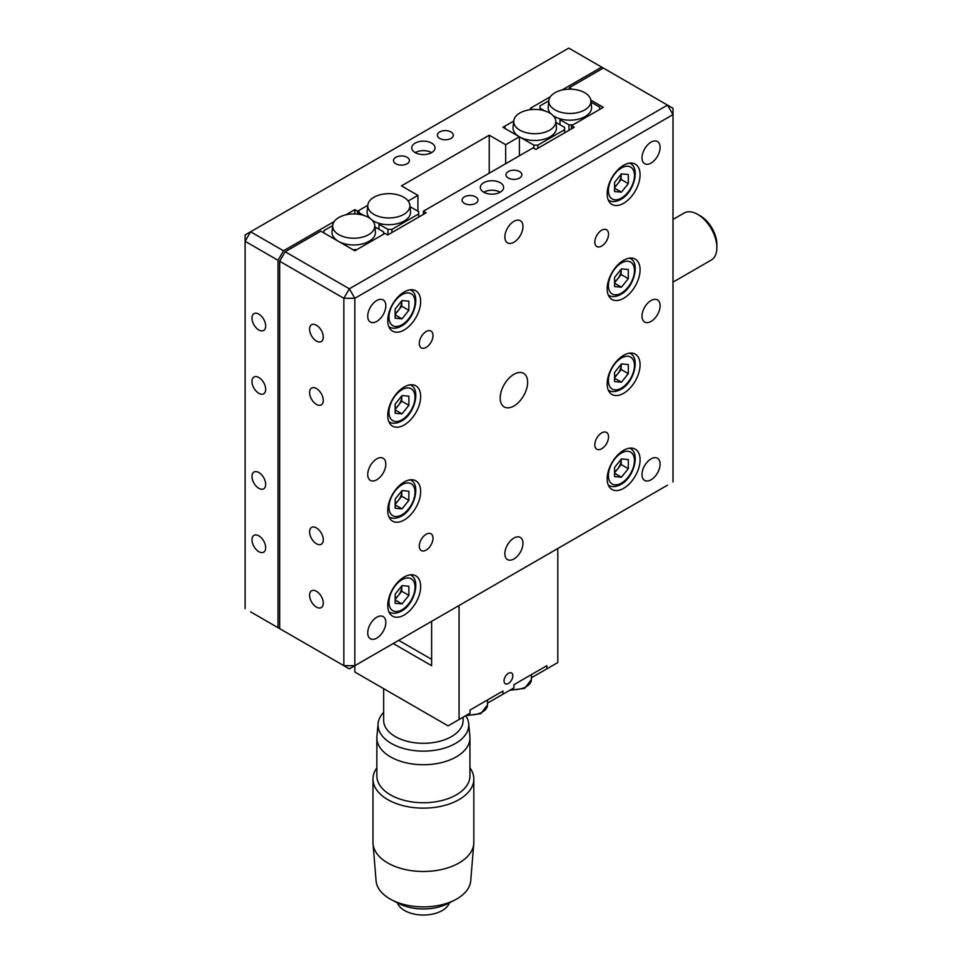 <?xml version="1.0" encoding="UTF-8"?>
<svg xmlns="http://www.w3.org/2000/svg" width="962" height="962" viewBox="0 0 962 962"><rect width="100%" height="100%" fill="white"/><g stroke="black" fill="none" stroke-linecap="round" stroke-linejoin="round"><path stroke-width="1.44" d="M415.175 152.609A11.64 6.722 180 0 1 411.76 147.859A11.64 6.722 180 0 1 418.951 141.654A11.64 6.722 180 0 1 431.625 143.11A11.64 6.722 180 0 1 435.04 147.859A11.64 6.722 180 0 1 427.849 154.076A11.64 6.722 180 0 1 415.175 152.609A11.64 6.722 180 0 1 431.625 152.609M450.962 131.95A7.949 4.594 0 0 0 442.304 130.952A7.949 4.594 0 0 0 437.397 135.197A7.949 4.594 0 0 0 439.718 138.444A7.949 4.594 0 0 0 448.388 139.442A7.949 4.594 0 0 0 453.294 135.197A7.949 4.594 0 0 0 450.962 131.95M258.826 535.846A9.692 5.604 -120 0 0 253.98 535.365A9.692 5.604 -120 0 0 252.501 543.133A9.692 5.604 -120 0 0 258.826 551.671A9.692 5.604 -120 0 0 263.684 552.152A9.692 5.604 -120 0 0 265.163 544.384A9.692 5.604 -120 0 0 258.826 535.846M258.826 472.498A9.692 5.604 -120 0 0 253.98 472.017A9.692 5.604 -120 0 0 252.501 479.785A9.692 5.604 -120 0 0 258.826 488.335A9.692 5.604 -120 0 0 263.684 488.816A9.692 5.604 -120 0 0 265.163 481.048A9.692 5.604 -120 0 0 258.826 472.498M258.826 314.141A9.692 5.604 -120 0 0 253.98 313.66A9.692 5.604 -120 0 0 252.501 321.428A9.692 5.604 -120 0 0 258.826 329.978A9.692 5.604 -120 0 0 263.684 330.459A9.692 5.604 -120 0 0 265.163 322.679A9.692 5.604 -120 0 0 258.826 314.141M258.826 377.477A9.692 5.604 -120 0 0 253.98 377.008A9.692 5.604 -120 0 0 252.501 384.776A9.692 5.604 -120 0 0 258.826 393.314A9.692 5.604 -120 0 0 263.684 393.795A9.692 5.604 -120 0 0 265.163 386.027A9.692 5.604 -120 0 0 258.826 377.477M407.082 157.287A7.949 4.594 0 0 0 398.412 156.289A7.949 4.594 0 0 0 393.506 160.534A7.949 4.594 0 0 0 395.839 163.78A7.949 4.594 0 0 0 404.497 164.779A7.949 4.594 0 0 0 409.415 160.534A7.949 4.594 0 0 0 407.082 157.287M358.994 214.334L358.994 210.377L367.809 205.291L357.575 211.207L357.575 214.141M489.225 173.196L489.225 135.197L401.455 185.87L417.917 195.37L417.917 211.207M417.917 195.37L408.153 200.998M505.687 163.696L505.687 144.697L489.225 135.197M519.396 155.784L519.396 136.784L505.687 144.697M555.759 120.827L556.445 127.14A21.717 12.542 180 0 1 550.12 136.784A21.717 12.542 180 0 1 519.396 136.784L502.946 127.273L513.732 121.044L504.918 126.142L504.918 128.415L519.396 136.784A21.717 12.542 180 0 1 513.083 127.14L513.756 120.827A21.044 12.145 180 0 1 519.877 112.987A21.044 12.145 180 0 1 542.207 110.209A21.044 12.145 180 0 1 555.759 120.827A21.044 12.145 180 0 1 549.639 130.171A21.044 12.145 180 0 1 526.106 132.648A21.044 12.145 180 0 1 513.756 120.827M532.491 109.5L530.375 108.273L550.384 96.717M250.601 611.856L283.513 630.856L250.601 611.856M357.575 211.207L354.834 209.62L354.834 213.961M423.4 214.37L423.4 211.207L426.142 212.794L387.746 234.956L385.004 233.381L354.834 250.793L320.815 231.157L285.161 251.743L349.338 288.804L667.508 105.111L568.77 48.1L250.601 231.794L283.513 250.793L278.03 260.293L278.03 627.693M278.03 260.293L245.118 241.294L245.118 608.681M245.118 241.294L250.601 231.794L245.118 234.956L245.118 241.294M354.834 209.62L345.791 214.839M334.247 221.513L283.513 250.793M601.683 67.099L561.928 90.055M651.058 479.785A12.795 7.395 120 0 0 659.415 468.506A12.795 7.395 120 0 0 657.455 458.249A12.795 7.395 120 0 0 651.058 458.874A12.795 7.395 120 0 0 642.688 470.165A12.795 7.395 120 0 0 644.66 480.423A12.795 7.395 120 0 0 651.058 479.785M483.742 192.208A11.64 6.722 180 0 1 480.339 187.458A11.64 6.722 180 0 1 487.518 181.241A11.64 6.722 180 0 1 500.204 182.708A11.64 6.722 180 0 1 503.607 187.458A11.64 6.722 180 0 1 496.428 193.663A11.64 6.722 180 0 1 483.742 192.208A11.64 6.722 180 0 1 500.204 192.208M475.649 196.873A7.949 4.594 0 0 0 466.991 195.875A7.949 4.594 0 0 0 462.073 200.12A7.949 4.594 0 0 0 464.405 203.367A7.949 4.594 0 0 0 473.076 204.365A7.949 4.594 0 0 0 477.982 200.12A7.949 4.594 0 0 0 475.649 196.873M519.54 171.537A7.949 4.594 0 0 0 510.87 170.539A7.949 4.594 0 0 0 505.964 174.783A7.949 4.594 0 0 0 508.297 178.03A7.949 4.594 0 0 0 516.955 179.028A7.949 4.594 0 0 0 521.861 174.783A7.949 4.594 0 0 0 519.54 171.537M316.426 388.564A9.692 5.604 -120 0 0 311.58 388.083A9.692 5.604 -120 0 0 310.101 395.863A9.692 5.604 -120 0 0 316.426 404.401A9.692 5.604 -120 0 0 321.284 404.882A9.692 5.604 -120 0 0 322.763 397.114A9.692 5.604 -120 0 0 316.426 388.564M316.426 325.228A9.692 5.604 -120 0 0 311.58 324.747A9.692 5.604 -120 0 0 310.101 332.515A9.692 5.604 -120 0 0 316.426 341.065A9.692 5.604 -120 0 0 321.284 341.534A9.692 5.604 -120 0 0 322.763 333.766A9.692 5.604 -120 0 0 316.426 325.228M316.426 527.922A9.692 5.604 -120 0 0 311.58 527.441A9.692 5.604 -120 0 0 310.101 535.209A9.692 5.604 -120 0 0 316.426 543.758A9.692 5.604 -120 0 0 321.284 544.239A9.692 5.604 -120 0 0 322.763 536.471A9.692 5.604 -120 0 0 316.426 527.922M316.426 591.269A9.692 5.604 -120 0 0 311.58 590.788A9.692 5.604 -120 0 0 310.101 598.556A9.692 5.604 -120 0 0 316.426 607.106A9.692 5.604 -120 0 0 321.284 607.587A9.692 5.604 -120 0 0 322.763 599.807A9.692 5.604 -120 0 0 316.426 591.269M601.683 448.749A9.692 5.604 120 0 0 608.02 440.199A9.692 5.604 120 0 0 606.529 432.431A9.692 5.604 120 0 0 601.683 432.912A9.692 5.604 120 0 0 595.346 441.45A9.692 5.604 120 0 0 596.837 449.23A9.692 5.604 120 0 0 601.683 448.749M513.912 405.988A19.396 11.195 120 0 0 526.587 388.901A19.396 11.195 120 0 0 523.617 373.352A19.396 11.195 120 0 0 513.912 374.314A19.396 11.195 120 0 0 501.238 391.402A19.396 11.195 120 0 0 504.22 406.95A19.396 11.195 120 0 0 513.912 405.988M513.912 242.244A12.795 7.395 120 0 0 522.282 230.964A12.795 7.395 120 0 0 520.31 220.707A12.795 7.395 120 0 0 513.912 221.344A12.795 7.395 120 0 0 505.555 232.624A12.795 7.395 120 0 0 507.515 242.881A12.795 7.395 120 0 0 513.912 242.244M513.912 558.958A12.795 7.395 120 0 0 522.282 547.679A12.795 7.395 120 0 0 520.31 537.421A12.795 7.395 120 0 0 513.912 538.059A12.795 7.395 120 0 0 505.555 549.338A12.795 7.395 120 0 0 507.515 559.595A12.795 7.395 120 0 0 513.912 558.958M426.142 550.096A9.692 5.604 120 0 0 432.479 541.546A9.692 5.604 120 0 0 430.988 533.778A9.692 5.604 120 0 0 426.142 534.259A9.692 5.604 120 0 0 419.805 542.796A9.692 5.604 120 0 0 421.296 550.577A9.692 5.604 120 0 0 426.142 550.096M426.142 347.39A9.692 5.604 120 0 0 432.479 338.852A9.692 5.604 120 0 0 430.988 331.072A9.692 5.604 120 0 0 426.142 331.553A9.692 5.604 120 0 0 419.805 340.103A9.692 5.604 120 0 0 421.296 347.871A9.692 5.604 120 0 0 426.142 347.39M601.683 246.044A9.692 5.604 120 0 0 608.02 237.506A9.692 5.604 120 0 0 606.529 229.726A9.692 5.604 120 0 0 601.683 230.207A9.692 5.604 120 0 0 595.346 238.756A9.692 5.604 120 0 0 596.837 246.525A9.692 5.604 120 0 0 601.683 246.044M623.629 203.295A23.268 13.432 120 0 0 638.828 182.78A23.268 13.432 120 0 0 635.269 164.129A23.268 13.432 120 0 0 623.629 165.284A23.268 13.432 120 0 0 608.417 185.798A23.268 13.432 120 0 0 611.988 204.437A23.268 13.432 120 0 0 623.629 203.295M404.196 329.978A23.268 13.432 120 0 0 419.408 309.463A23.268 13.432 120 0 0 415.837 290.813A23.268 13.432 120 0 0 404.196 291.967A23.268 13.432 120 0 0 388.997 312.482A23.268 13.432 120 0 0 392.568 331.132A23.268 13.432 120 0 0 404.196 329.978M623.629 298.304A23.268 13.432 120 0 0 638.828 277.802A23.268 13.432 120 0 0 635.269 259.151A23.268 13.432 120 0 0 623.629 260.293A23.268 13.432 120 0 0 608.417 280.808A23.268 13.432 120 0 0 611.988 299.459A23.268 13.432 120 0 0 623.629 298.304M404.196 424.988A23.268 13.432 120 0 0 419.408 404.485A23.268 13.432 120 0 0 415.837 385.834A23.268 13.432 120 0 0 404.196 386.989A23.268 13.432 120 0 0 388.997 407.491A23.268 13.432 120 0 0 392.568 426.142A23.268 13.432 120 0 0 404.196 424.988M623.629 393.314A23.268 13.432 120 0 0 638.828 372.811A23.268 13.432 120 0 0 635.269 354.16A23.268 13.432 120 0 0 623.629 355.315A23.268 13.432 120 0 0 608.417 375.817A23.268 13.432 120 0 0 611.988 394.468A23.268 13.432 120 0 0 623.629 393.314M404.196 520.009A23.268 13.432 120 0 0 419.408 499.494A23.268 13.432 120 0 0 415.837 480.844A23.268 13.432 120 0 0 404.196 481.998A23.268 13.432 120 0 0 388.997 502.513A23.268 13.432 120 0 0 392.568 521.151A23.268 13.432 120 0 0 404.196 520.009M623.629 488.335A23.268 13.432 120 0 0 638.828 467.821A23.268 13.432 120 0 0 635.269 449.17A23.268 13.432 120 0 0 623.629 450.324A23.268 13.432 120 0 0 608.417 470.839A23.268 13.432 120 0 0 611.988 489.49A23.268 13.432 120 0 0 623.629 488.335M404.196 615.019A23.268 13.432 120 0 0 419.408 594.516A23.268 13.432 120 0 0 415.837 575.865A23.268 13.432 120 0 0 404.196 577.008A23.268 13.432 120 0 0 388.997 597.522A23.268 13.432 120 0 0 392.568 616.173A23.268 13.432 120 0 0 404.196 615.019M376.767 321.428A12.795 7.395 120 0 0 385.137 310.149A12.795 7.395 120 0 0 383.177 299.891A12.795 7.395 120 0 0 376.767 300.517A12.795 7.395 120 0 0 368.41 311.796A12.795 7.395 120 0 0 370.37 322.054A12.795 7.395 120 0 0 376.767 321.428M376.767 479.785A12.795 7.395 120 0 0 385.137 468.506A12.795 7.395 120 0 0 383.177 458.249A12.795 7.395 120 0 0 376.767 458.874A12.795 7.395 120 0 0 368.41 470.153A12.795 7.395 120 0 0 370.37 480.411A12.795 7.395 120 0 0 376.767 479.785M376.767 638.143A12.795 7.395 120 0 0 385.137 626.863A12.795 7.395 120 0 0 383.177 616.606A12.795 7.395 120 0 0 376.767 617.231A12.795 7.395 120 0 0 368.41 628.511A12.795 7.395 120 0 0 370.37 638.768A12.795 7.395 120 0 0 376.767 638.143M651.058 163.071A12.795 7.395 120 0 0 659.415 151.792A12.795 7.395 120 0 0 657.455 141.534A12.795 7.395 120 0 0 651.058 142.16A12.795 7.395 120 0 0 642.688 153.439A12.795 7.395 120 0 0 644.66 163.696A12.795 7.395 120 0 0 651.058 163.071M651.058 321.428A12.795 7.395 120 0 0 659.415 310.149A12.795 7.395 120 0 0 657.455 299.891A12.795 7.395 120 0 0 651.058 300.517A12.795 7.395 120 0 0 642.688 311.796A12.795 7.395 120 0 0 644.66 322.054A12.795 7.395 120 0 0 651.058 321.428M423.4 211.207L533.116 147.859L535.858 149.447L574.254 127.273L571.512 125.697L571.512 128.86M571.512 125.697L603.33 107.323L590.8 100.096M571.969 89.213L569.324 87.686L569.324 89.165M667.508 485.173L349.338 668.855L279.677 628.643L349.338 668.855L667.508 485.173M673.003 481.998L673.003 114.61L354.834 298.304L349.338 288.804L343.855 298.304L354.834 298.304L354.834 665.692L343.855 665.692L343.855 298.304L279.677 261.243L279.677 628.643M673.003 114.61L673.003 108.273L667.508 105.111L673.003 114.61M603.33 68.049L569.324 87.686M279.677 261.243L285.161 251.743M673.003 282.155L711.255 260.065A27.152 15.681 -120 0 0 716.882 247.631A27.152 15.681 -120 0 0 697.678 214.382A27.152 15.681 -120 0 0 691.125 211.929A27.152 15.681 -120 0 0 684.102 213.035L673.003 219.444M697.678 214.382L700.432 215.957A23.268 13.432 60 0 1 716.882 244.468L716.882 247.631M554.99 92.713A21.044 12.145 180 0 1 577.32 89.947A21.044 12.145 180 0 1 590.872 100.553A21.044 12.145 180 0 1 584.752 109.896A21.044 12.145 180 0 1 561.219 112.386A21.044 12.145 180 0 1 548.869 100.553A21.044 12.145 180 0 1 554.99 92.713M550.985 113.841A21.717 12.542 0 0 1 550.444 113.251A21.717 12.542 180 0 1 548.184 106.866L548.869 100.553M553.078 115.596A21.717 12.542 0 0 0 559.992 118.807A21.717 12.542 180 0 0 585.233 116.51A21.717 12.542 180 0 0 591.546 106.866L590.872 100.553M591.041 102.128L599.711 107.131L599.711 109.415L572.943 124.868L568.987 124.868L568.987 130.315M559.992 118.807L559.992 124.747M559.992 119.673L568.987 124.868M548.845 100.782L540.031 105.868L540.031 109.812M544.781 110.895L540.031 108.153M564.598 132.852L564.598 127.405L555.928 122.402M519.396 136.784L533.886 145.142L533.886 148.304M564.598 129.69L537.83 145.142L533.886 145.142M537.83 145.142L537.83 148.304M373.965 197.234A21.044 12.145 180 0 1 396.284 194.456A21.044 12.145 180 0 1 409.848 205.074A21.044 12.145 180 0 1 403.715 214.418A21.044 12.145 180 0 1 380.194 216.895A21.044 12.145 180 0 1 367.833 205.074A21.044 12.145 180 0 1 373.965 197.234M369.961 218.35A21.717 12.542 0 0 1 369.42 217.773A21.717 12.542 180 0 1 367.159 211.375L367.833 205.074M372.053 220.118A21.717 12.542 0 0 0 378.968 223.328A21.717 12.542 180 0 0 404.196 221.019A21.717 12.542 180 0 0 410.521 211.375L409.848 205.074M418.686 217.099L418.686 213.925L391.919 229.389L387.963 229.389L387.963 234.836M391.919 229.389L391.919 232.551M418.686 213.925L418.686 211.652L410.016 206.65M363.756 215.404L358.994 212.662M378.968 223.328L378.968 229.257M378.968 224.194L387.963 229.389M368.614 234.68A21.044 12.145 180 0 1 345.081 237.169A21.044 12.145 180 0 1 332.732 225.336A21.044 12.145 180 0 1 338.852 217.496A21.044 12.145 180 0 1 361.183 214.73A21.044 12.145 180 0 1 374.735 225.336A21.044 12.145 180 0 1 368.614 234.68M374.735 225.336L375.408 231.65A21.717 12.542 180 0 1 369.095 241.294A21.717 12.542 180 0 1 338.371 241.294A21.717 12.542 180 0 1 332.046 231.65L332.732 225.336M354.605 249.651L354.605 250.673M374.903 226.912L383.573 231.914L383.573 234.199L356.806 249.651L352.85 249.651L323.893 232.936L323.893 230.652L332.708 225.565M410.185 574.855A21.332 12.314 -60 0 1 410.618 575.084C420.875 579.292 414.85 604.208 401.407 611.123C396.633 613.672 392.592 613.984 389.285 612.036A21.332 12.314 -60 0 1 388.876 611.784M395.154 598.388A9.692 5.604 120 0 0 398.304 595.514A9.692 5.604 120 0 0 401.731 586.676A9.692 5.604 120 0 0 401.707 585.978M401.731 585.942L401.731 591.245L408.862 595.358L402.008 603.895L395.154 603.282L395.154 594.131L402.008 585.605L408.862 586.219L408.862 595.358M401.731 591.245L395.154 599.434M395.154 599.927L402.008 603.895M410.185 479.846A21.332 12.314 -60 0 1 410.618 480.074C420.875 484.271 414.85 509.187 401.407 516.113C396.633 518.662 392.592 518.963 389.285 517.027A21.332 12.314 -60 0 1 388.876 516.762M395.154 503.366A9.692 5.604 120 0 0 398.304 500.493A9.692 5.604 120 0 0 401.731 491.654A9.692 5.604 120 0 0 401.707 490.969M401.731 490.933L401.731 496.224L408.862 500.348L402.008 508.874L395.154 508.261L395.154 499.122L402.008 490.596L408.862 491.209L408.862 500.348M395.154 504.918L402.008 508.874M401.731 496.224L395.154 504.425M410.185 384.824A21.332 12.314 -60 0 1 410.618 385.053C420.875 389.261 414.85 414.177 401.407 421.091C396.633 423.641 392.592 423.953 389.285 422.005A21.332 12.314 -60 0 1 388.876 421.753M395.154 408.357A9.692 5.604 120 0 0 398.304 405.483A9.692 5.604 120 0 0 401.731 396.645A9.692 5.604 120 0 0 401.707 395.947M401.731 395.923L401.731 401.214L395.154 409.403M402.008 413.864L395.154 413.251L395.154 404.112L402.008 395.574L408.862 396.188L408.862 405.327L402.008 413.864L395.154 409.908M401.731 401.214L408.862 405.327M410.185 289.815A21.332 12.314 -60 0 1 410.618 290.043C420.875 294.24 414.85 319.156 401.407 326.082C396.633 328.631 392.592 328.932 389.285 326.996A21.332 12.314 -60 0 1 388.876 326.743M395.154 313.335A9.692 5.604 120 0 0 398.304 310.461A9.692 5.604 120 0 0 401.731 301.623A9.692 5.604 120 0 0 401.707 300.938M401.731 300.902L401.731 306.205L408.862 310.317L402.008 318.843L395.154 318.23L395.154 309.091L402.008 300.565L408.862 301.178L408.862 310.317M401.731 306.205L395.154 314.394M395.154 314.887L402.008 318.843M629.617 163.131A21.332 12.314 -60 0 1 630.038 163.36C640.307 167.556 634.283 192.472 620.827 199.399C616.065 201.948 612.024 202.248 608.705 200.312A21.332 12.314 -60 0 1 608.297 200.048M614.574 186.652A9.692 5.604 120 0 0 617.724 183.778A9.692 5.604 120 0 0 621.163 174.94A9.692 5.604 120 0 0 621.127 174.254L621.163 179.509L628.294 183.634L621.428 192.16L614.574 191.546L614.574 182.407L621.428 173.881L628.294 174.495L628.294 183.634M614.574 188.203L621.428 192.16M621.163 179.509L614.574 187.698M629.617 258.141A21.332 12.314 -60 0 1 630.038 258.369C640.307 262.578 634.283 287.494 620.827 294.408C616.065 296.957 612.024 297.27 608.705 295.322A21.332 12.314 -60 0 1 608.297 295.069M621.163 269.961A9.692 5.604 120 0 0 621.127 269.264L621.163 274.531L617.724 278.8A9.692 5.604 120 0 0 621.163 269.961M614.574 281.674A9.692 5.604 120 0 0 617.724 278.8L614.574 282.72M621.428 287.181L614.574 286.568L614.574 277.417L621.428 268.891L628.294 269.504L628.294 278.643L621.428 287.181L614.574 283.213M621.163 274.531L628.294 278.643M629.617 353.162A21.332 12.314 -60 0 1 630.038 353.391C640.307 357.587 634.283 382.503 620.827 389.43C616.065 391.979 612.024 392.28 608.705 390.344A21.332 12.314 -60 0 1 608.297 390.079M621.428 382.191L614.574 381.577L614.574 372.438L621.428 363.913L628.294 364.514L628.294 373.665L621.428 382.191L614.574 378.234M621.163 364.249L621.163 369.54L628.294 373.665M621.163 369.54L614.574 377.729M621.127 364.285A9.692 5.604 -60 0 1 614.574 376.683M629.617 448.172A21.332 12.314 -60 0 1 630.038 448.4C640.307 452.609 634.283 477.513 620.827 484.439C616.065 486.988 612.024 487.289 608.705 485.353A21.332 12.314 -60 0 1 608.297 485.101M614.574 471.705A9.692 5.604 120 0 0 617.724 468.831A9.692 5.604 120 0 0 621.163 459.992A9.692 5.604 120 0 0 621.127 459.295M621.163 459.259L621.163 464.562L614.574 472.751M621.428 477.212L614.574 476.599L614.574 467.448L621.428 458.922L628.294 459.535L628.294 468.674L621.428 477.212L614.574 473.244M621.163 464.562L628.294 468.674M512.818 675.829A6.205 3.583 120 0 0 511.531 672.991A6.205 3.583 120 0 0 506.746 674.651A6.205 3.583 120 0 0 504.04 680.892A6.205 3.583 120 0 0 505.327 683.741A6.205 3.583 120 0 0 510.113 682.07A6.205 3.583 120 0 0 512.818 675.829M546.825 668.867L531.373 677.789L557.804 662.529L546.825 668.867L546.825 665.692L513.912 684.703L513.912 687.866L487.481 703.126L513.912 687.866M448.088 725.865L354.834 672.029L448.088 725.865L470.033 713.203L448.088 725.865M354.834 672.029L354.834 665.692M502.946 694.203L502.946 691.029L470.033 710.04L470.033 713.203M557.804 662.529L557.804 548.508L459.054 605.519L459.054 719.54M398.713 640.355L431.625 659.355M431.625 621.356L431.625 665.692L393.23 643.53M383.658 688.672L383.658 720.37A39.743 22.944 0 0 0 407.972 741.51A39.743 22.944 0 0 0 463.143 720.37L463.143 717.183M467.207 714.838A17.46 10.077 0 0 0 487.481 704.893L480.844 713.672L465.764 715.668A45.346 26.178 180 0 1 468.686 723.532A45.346 26.178 180 0 1 405.808 749.073A45.346 26.178 180 0 1 378.114 723.532A45.346 26.178 180 0 1 383.658 712.337M468.686 723.532L469.877 736.411A46.549 26.876 180 0 1 469.949 737.854A46.549 26.876 180 0 1 405.339 762.625A46.549 26.876 180 0 1 376.851 737.854A46.549 26.876 180 0 1 376.924 736.411L378.114 723.532M469.949 737.854L469.949 775.865A46.549 26.876 180 0 1 405.339 800.624A46.549 26.876 180 0 1 376.851 775.865L376.851 737.854M469.949 767.832A50.421 29.113 180 0 1 473.821 779.028A50.421 29.113 180 0 1 403.836 805.855A50.421 29.113 180 0 1 372.979 779.028A50.421 29.113 180 0 1 376.851 767.832M473.821 779.028L473.821 842.375A50.421 29.113 180 0 1 473.773 843.746A50.421 29.113 180 0 1 403.836 869.203A50.421 29.113 180 0 1 373.028 843.746A50.421 29.113 180 0 1 372.979 842.375L372.979 779.028M473.773 843.746L470.719 880.843A47.366 27.345 180 0 1 455.002 899.915A47.366 27.345 180 0 1 405.014 904.749A47.366 27.345 180 0 1 391.811 899.915A47.366 27.345 180 0 1 376.082 880.843L373.028 843.746M455.002 899.915L447.979 903.546A36.845 21.272 180 0 1 409.103 907.298A36.845 21.272 180 0 1 398.821 903.546L391.811 899.915M449.458 902.777A26.611 15.368 180 0 1 447.931 905.639A26.611 15.368 180 0 1 413.071 913.828A26.611 15.368 180 0 1 397.342 902.777M402.008 579.701A18.422 10.642 120 0 0 388.973 602.272A18.422 10.642 120 0 0 402.008 609.788A18.422 10.642 120 0 0 415.031 587.229A18.422 10.642 120 0 0 402.008 579.701M402.008 484.692A18.422 10.642 120 0 0 388.973 507.251A18.422 10.642 120 0 0 402.008 514.778A18.422 10.642 120 0 0 415.031 492.207A18.422 10.642 120 0 0 402.008 484.692M402.008 389.67A18.422 10.642 120 0 0 388.973 412.241A18.422 10.642 120 0 0 402.008 419.769A18.422 10.642 120 0 0 415.031 397.198A18.422 10.642 120 0 0 402.008 389.67M402.008 294.661A18.422 10.642 120 0 0 388.973 317.232A18.422 10.642 120 0 0 402.008 324.747A18.422 10.642 120 0 0 415.031 302.188A18.422 10.642 120 0 0 402.008 294.661M621.428 167.977A18.422 10.642 120 0 0 608.405 190.536A18.422 10.642 120 0 0 621.428 198.064A18.422 10.642 120 0 0 634.463 175.493A18.422 10.642 120 0 0 621.428 167.977M621.428 262.987A18.422 10.642 120 0 0 608.405 285.558A18.422 10.642 120 0 0 621.428 293.073A18.422 10.642 120 0 0 634.463 270.514A18.422 10.642 120 0 0 621.428 262.987M621.428 358.008A18.422 10.642 120 0 0 608.405 380.567A18.422 10.642 120 0 0 621.428 388.095A18.422 10.642 120 0 0 634.463 365.524A18.422 10.642 120 0 0 621.428 358.008M621.428 453.018A18.422 10.642 120 0 0 608.405 475.589A18.422 10.642 120 0 0 621.428 483.104A18.422 10.642 120 0 0 634.463 460.545A18.422 10.642 120 0 0 621.428 453.018M511.087 689.501A17.46 10.077 0 0 0 531.373 679.557L524.723 688.335L509.644 690.331M531.373 674.615L531.373 679.557M487.481 699.951L487.481 704.893"/></g></svg>
